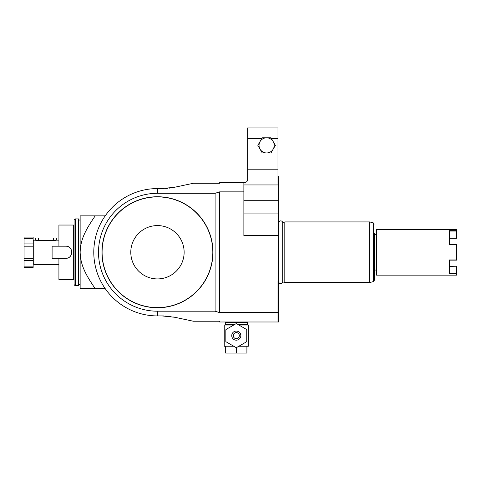 <?xml version="1.0" encoding="UTF-8"?>
<svg xmlns="http://www.w3.org/2000/svg" width="481" height="481" viewBox="0 0 481 481"><rect width="100%" height="100%" fill="white"/><g stroke="black" fill="none" stroke-linecap="round" stroke-linejoin="round"><path stroke-width="0.72" d="M193.344 183.273L174.615 187.253L193.344 183.273L219.619 183.273L219.619 182.509L243.873 182.509L243.873 191.865L219.619 191.865L215.091 193.302L157.461 193.302L157.461 188.576A63.672 63.672 0 0 0 93.789 252.248A63.672 63.672 0 0 0 157.461 315.921L162.007 315.921L174.615 317.25L193.344 321.23L219.619 321.23L219.619 321.987L278.739 321.987L278.739 200.703L243.873 200.703M277.982 176.449L278.739 176.449L278.739 200.703M243.873 182.509L244.631 182.509C246.404 182.395 247.414 181.385 247.661 179.479L247.661 127.934L277.982 127.934L277.982 183.592L278.739 183.592M261.802 138.546L247.661 138.546M277.982 138.546L271.428 138.546M262.235 152.952L270.989 152.952L275.366 145.37L273.178 141.582A7.582 7.582 0 0 0 266.612 137.788L262.235 137.788L257.858 145.37L262.235 152.952M270.989 137.788L266.612 137.788A7.582 7.582 0 0 0 260.047 149.158A7.582 7.582 0 0 0 273.178 149.158A7.582 7.582 0 0 0 273.178 141.582L270.989 137.788M172.853 187.596A60.642 60.642 0 0 0 174.615 187.253L162.007 188.576L157.461 188.576M219.619 191.865L219.619 312.632L277.982 312.632L277.982 281.235L278.739 281.235M243.873 191.865L243.873 235.606L278.739 235.606M215.091 193.302L215.091 311.201L219.619 312.632M157.461 193.302A58.953 58.953 0 0 0 98.509 252.248A58.953 58.953 0 0 0 157.461 311.201L215.091 311.201M277.982 321.987L277.982 312.632M171.074 187.897A60.642 60.642 0 0 1 169.276 188.137M167.472 188.33A60.642 60.642 0 0 1 165.656 188.468M163.835 188.546A60.642 60.642 0 0 1 162.007 188.576M172.853 316.901A60.642 60.642 0 0 1 174.615 317.25L193.344 321.23M162.007 315.921A60.642 60.642 0 0 1 163.835 315.951M165.656 316.029A60.642 60.642 0 0 1 167.472 316.167M169.276 316.36A60.642 60.642 0 0 1 171.074 316.606M95.214 288.636L80.141 288.636L80.141 215.867L95.214 215.867C83.49 232.792 80.58 241.276 80.141 252.248C80.58 263.227 83.49 271.705 95.214 288.636L105.207 288.636M95.214 215.867L105.207 215.867M78.625 220.033L80.141 220.033M78.625 284.463L80.141 284.463M78.625 285.6L78.625 218.897L75.595 218.897A1.515 1.515 0 0 0 74.08 220.412L74.08 284.085A1.515 1.515 0 0 0 75.595 285.6L78.625 285.6M74.08 225.036L58.916 225.036L58.916 246.188L52.098 246.188L52.098 258.315L58.916 258.315L58.916 279.461L74.08 279.461M73.322 225.036L73.322 279.461M58.916 246.188L65.741 246.188C73.563 245.815 73.563 258.682 65.741 258.315A6.067 6.067 0 0 0 66.162 258.297M58.916 258.315L65.741 258.315M66.576 258.255A6.067 6.067 0 0 0 66.991 258.183M67.803 257.954A6.067 6.067 0 0 0 68.194 257.792M68.945 257.395A6.067 6.067 0 0 0 69.3 257.161M69.949 256.613A6.067 6.067 0 0 0 70.25 256.307M70.521 255.976A6.067 6.067 0 0 0 70.755 255.658M70.773 255.633A6.067 6.067 0 0 0 70.996 255.273M71.194 254.9A6.067 6.067 0 0 0 71.368 254.509M71.627 253.709A6.067 6.067 0 0 0 71.711 253.295M71.801 252.459A6.067 6.067 0 0 0 71.801 252.038M71.711 251.202A6.067 6.067 0 0 0 71.627 250.793M71.368 249.988A6.067 6.067 0 0 0 71.194 249.603M70.996 249.224A6.067 6.067 0 0 0 70.773 248.863M70.25 248.19A6.067 6.067 0 0 0 69.955 247.889M69.3 247.336A6.067 6.067 0 0 0 68.945 247.102M68.194 246.705A6.067 6.067 0 0 0 67.803 246.549M66.991 246.314A6.067 6.067 0 0 0 66.576 246.242M66.162 246.2A6.067 6.067 0 0 0 65.741 246.188M58.916 240.121L56.451 240.169M58.916 264.376L33.904 264.376L33.904 240.121L38.306 240.506M37.44 240.464L36.881 240.404M55.7 240.32L55.032 240.422M54.215 240.488L53.764 240.506M38.45 237.999L38.45 240.506L53.613 240.506L56.644 240.121L56.644 237.999L35.42 237.999L35.42 240.121M33.147 238.354L33.147 246.188L24.05 246.188L24.05 237.091L33.147 237.091L33.147 238.354L24.05 238.354M33.147 246.188L33.147 266.143L24.05 266.143L24.05 246.188M33.147 263.618L33.904 264.376M33.147 240.879L33.904 240.121M33.147 258.315L24.05 258.315L33.147 258.315M24.05 266.143L24.05 267.412L33.147 267.412L33.147 266.143M212.969 252.248A55.513 55.513 0 0 1 157.461 307.762A55.513 55.513 0 0 1 101.948 252.248A55.513 55.513 0 0 1 157.461 196.735A55.513 55.513 0 0 1 212.969 252.248M212.818 252.248A55.363 55.363 0 0 1 157.461 307.612A55.363 55.363 0 0 1 102.098 252.248A55.363 55.363 0 0 1 157.461 196.891A55.363 55.363 0 0 1 212.818 252.248M184.133 252.248A26.671 26.671 0 0 0 157.461 225.577A26.671 26.671 0 0 0 130.79 252.248A26.671 26.671 0 0 0 157.461 278.92A26.671 26.671 0 0 0 184.133 252.248M243.873 213.913L278.739 213.913M282.708 281.806A1.984 1.984 0 0 1 280.712 283.616A1.984 1.984 0 0 1 278.746 281.782L278.746 222.721A1.984 1.984 0 0 1 280.712 220.881A1.984 1.984 0 0 1 282.708 222.691L282.708 281.806L284.806 282.569L284.806 221.927L369.703 221.927L369.703 282.569L284.806 282.569M374.248 233.051L374.248 280.423L373.352 281.589L369.703 282.569M376.527 234.055A0.758 0.758 0 0 1 376.425 234.433L376.425 270.063A0.758 0.758 0 0 1 376.527 270.442M376.527 275.144L376.527 229.359L456.95 229.359L456.571 231.042L449.567 231.042L449.296 230.694L449.296 244.546L456.571 244.384L456.95 244.781L456.571 244.546L456.649 260.107L449.296 259.95L449.296 273.809L449.567 273.455L456.571 273.455L456.571 275.144L376.527 275.144M449.675 260.131L449.567 273.455M449.567 260.113L449.296 266.203M456.95 259.722L456.95 244.781M449.296 238.293L449.567 244.384M449.567 231.042L449.675 244.366M449.675 238.131L456.571 238.131L456.571 231.042M456.571 238.131L449.675 238.293L456.589 238.305M456.95 230.658L456.649 238.281M456.95 237.903L456.95 237.091M456.649 273.665L456.649 266.215L449.675 266.366M456.95 273.485L456.571 275.144M456.571 273.455L456.571 266.366M246.831 321.987L247.282 322.438L225.3 322.438L225.757 321.987M247.282 322.438L247.282 324.561L238.047 324.561M225.3 322.438L225.3 324.561L225.757 325.018M234.542 324.561L225.3 324.561M247.282 324.561L246.831 325.018M238.835 346.242L248.346 346.242L248.346 325.018L238.835 325.018M233.754 325.018L224.242 325.018L224.242 346.242L225.679 346.242L225.679 353.066L246.903 353.066L246.903 346.242M233.754 346.242L225.679 346.242M236.291 347.607L236.291 353.066M246.753 329.798L246.753 341.462A11.977 11.977 0 0 1 246.573 341.775L236.472 347.607A11.977 11.977 0 0 1 236.111 347.607L226.01 341.775A11.977 11.977 0 0 1 225.829 341.462L225.829 329.798A11.977 11.977 0 0 1 226.01 329.485L236.111 323.653A11.977 11.977 0 0 1 236.472 323.653L246.573 329.485A11.977 11.977 0 0 1 246.753 329.798M240.843 335.63A4.545 4.545 0 0 0 236.291 331.084A4.545 4.545 0 0 0 231.746 335.63A4.545 4.545 0 0 0 236.291 340.181A4.545 4.545 0 0 0 240.843 335.63M236.291 332.599A3.03 3.03 0 0 1 239.328 335.63A3.03 3.03 0 0 1 236.291 338.66A3.03 3.03 0 0 1 233.261 335.63A3.03 3.03 0 0 1 236.291 332.599M239.231 336.387L239.231 334.872M233.357 336.387L233.357 334.872M277.982 169.787L247.661 169.787M278.739 184.951L243.873 184.951M157.461 315.921L157.461 311.201M75.595 218.897L75.595 285.6M53.613 240.506L53.613 237.999M33.147 243.909L24.05 243.909M33.147 260.588L24.05 260.588M369.703 221.927L373.352 222.907L373.352 281.589M456.571 259.95L449.296 259.95M449.296 244.546L456.571 244.546M456.848 230.694L449.296 230.694M449.296 273.809L456.571 273.809M456.571 266.203L449.675 266.203L456.589 266.191M282.708 222.691L284.806 221.927M373.352 222.907L374.248 224.08M374.248 270.063L376.425 270.063M374.248 234.433L376.425 234.433M456.583 260.131L449.476 260.131M449.476 244.366L456.583 244.366"/></g></svg>
